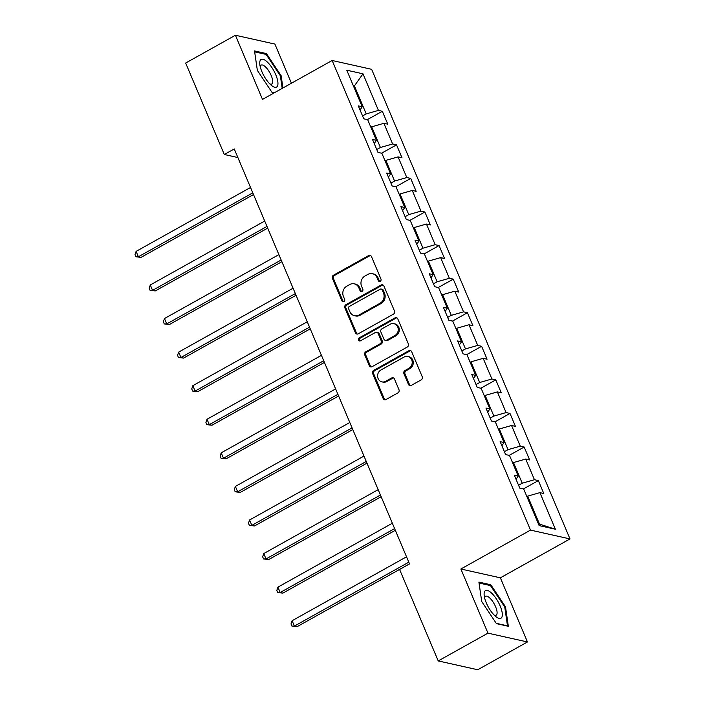 <?xml version="1.0" encoding="UTF-8"?>
<svg xmlns="http://www.w3.org/2000/svg" width="705" height="705" viewBox="0 0 705 705"><rect width="100%" height="100%" fill="white"/><g stroke="black" fill="none" stroke-linecap="round" stroke-linejoin="round"><path stroke-width="1.06" d="M380.224 281.277A1.674 1.498 -77.4 0 0 380.964 279.039L371.482 256.594A2.388 2.133 -77.4 0 0 368.636 255.571L333.483 275.206A2.388 2.133 -77.4 0 0 332.425 278.413L341.907 300.859A1.674 1.498 -77.4 0 0 343.899 301.573A1.674 1.498 -77.4 0 0 344.639 299.325L343.414 296.426A7.649 6.83 -77.4 0 1 346.807 286.168L349.733 284.538A7.649 6.83 -77.4 0 1 354.262 283.833A7.649 6.83 -77.4 0 1 358.845 287.807L360.07 290.707A1.674 1.498 -77.4 0 0 362.062 291.429A1.674 1.498 -77.4 0 0 362.802 289.182L361.577 286.274A7.649 6.83 -77.4 0 1 364.97 276.025L367.895 274.395A7.649 6.83 -77.4 0 1 372.425 273.69A7.649 6.83 -77.4 0 1 377.008 277.664L378.232 280.564A1.674 1.498 -77.4 0 0 380.224 281.277M408.451 384.384A2.388 2.133 -77.4 0 0 411.297 385.406L421.158 379.898A2.388 2.133 -77.4 0 0 422.216 376.69L411.685 351.76A2.388 2.133 -77.4 0 0 408.838 350.738L373.685 370.381A2.388 2.133 -77.4 0 0 372.628 373.579L383.159 398.51A2.388 2.133 -77.4 0 0 386.005 399.532L397.92 392.879A2.388 2.133 -77.4 0 0 398.977 389.671L394.465 379.008A2.388 2.133 -77.4 0 0 391.627 377.986L385.714 381.282A6.389 5.711 -77.4 0 1 381.934 381.872A6.389 5.711 -77.4 0 1 377.607 376.514A6.389 5.711 -77.4 0 1 380.947 369.984L404.088 357.056A6.389 5.711 -77.4 0 1 407.869 356.466A6.389 5.711 -77.4 0 1 412.187 361.815A6.389 5.711 -77.4 0 1 408.856 368.354L405.005 370.513A2.388 2.133 -77.4 0 0 403.939 373.712L408.451 384.384L409.517 384.622A2.388 2.133 -77.4 0 0 410.433 385.661M460.876 569.005L487.966 633.143L438.228 660.929L477.717 669.75L527.455 641.964L500.365 577.827L570.001 538.928L530.504 530.107L460.876 569.005L500.365 577.827M291.429 83.225L274.897 44.071L235.408 35.25L262.498 99.387L332.134 60.489L530.504 530.107M235.408 35.25L185.662 63.036L224.305 154.501L237.885 157.541M438.228 660.929L399.585 569.455L409.535 563.903L234.254 148.949L224.305 154.501M393.399 314.192A2.388 2.133 -77.4 0 0 394.465 310.993L383.934 286.063A2.388 2.133 -77.4 0 0 381.088 285.04L345.935 304.675A2.388 2.133 -77.4 0 0 344.877 307.882L355.408 332.804A2.388 2.133 -77.4 0 0 358.246 333.826L393.399 314.192M397.805 318.916L408.336 343.837A2.388 2.133 -77.4 0 1 407.279 347.045L372.125 366.679A2.388 2.133 -77.4 0 1 369.279 365.657L364.776 354.994A2.388 2.133 -77.4 0 1 365.833 351.786L380.092 343.82A2.388 2.133 -77.4 0 0 381.149 340.621L378.162 333.544A2.388 2.133 -77.4 0 0 375.316 332.522L360.475 340.815A1.674 1.498 -77.4 0 1 359.224 337.854L394.967 317.893A2.388 2.133 -77.4 0 1 397.805 318.916M570.001 538.928L371.623 69.31L332.134 60.489M538.347 480.599L534.452 479.726L525.727 459.07L529.622 459.933L524.167 447.023L520.272 446.15L511.548 425.494L515.443 426.358L509.988 413.447L506.093 412.575L497.36 391.918L501.255 392.782L495.8 379.872L491.905 378.999L483.181 358.343L487.076 359.215L481.621 346.296L477.726 345.424L468.992 324.767L472.888 325.639L467.433 312.72L463.537 311.848L454.813 291.191L458.708 292.064L453.253 279.145L449.358 278.281L440.634 257.616L444.529 258.488L439.074 245.569L435.179 244.706L426.446 224.04L430.341 224.913L424.886 212.002L420.991 211.13L412.266 190.465L416.161 191.337L410.707 178.427L406.811 177.554L398.087 156.889L401.982 157.761L396.527 144.851L392.632 143.979L383.899 123.313L387.794 124.186L382.339 111.275L378.444 110.403L362.987 73.814L346.763 70.192L362.22 106.781L358.325 105.909L363.78 118.819L367.675 119.691L376.408 140.357L372.513 139.484L377.968 152.395L381.863 153.267L390.588 173.924L386.692 173.06L392.147 185.97L396.043 186.843L404.767 207.499L400.872 206.635L406.327 219.546L410.222 220.418L418.955 241.075L415.06 240.211L420.515 253.121L424.41 253.994L433.134 274.65L429.239 273.778L434.694 286.697L438.589 287.57L447.322 308.226L443.419 307.354L448.873 320.273L452.777 321.145L461.502 341.802L457.607 340.929L463.062 353.848L466.957 354.712L475.681 375.377L471.786 374.505L477.241 387.424L481.136 388.288L489.869 408.953L485.974 408.08L491.429 420.991L495.324 421.863L504.049 442.529L500.153 441.656L505.608 454.566L509.503 455.439L518.228 476.104L514.333 475.232L519.788 488.142L523.683 489.014L539.14 525.604L555.364 529.226L539.907 492.636L543.802 493.509L538.347 480.599L523.392 488.953M512.702 463L513.496 462.559L522.229 483.216L518.572 485.26M522.229 483.216L534.452 479.726M513.496 462.559L525.727 459.07M518.228 476.104L516.051 479.294M498.514 429.433L499.316 428.984L508.041 449.64L504.392 451.685M508.041 449.64L520.272 446.15M499.316 428.984L511.548 425.494M504.049 442.529L501.872 445.719M484.335 395.857L485.137 395.408L493.861 416.065L490.204 418.109M493.861 416.065L506.093 412.575M485.137 395.408L497.36 391.918M489.869 408.953L487.684 412.143M470.147 362.282L470.949 361.832L479.682 382.498L476.025 384.533M479.682 382.498L491.905 378.999M470.949 361.832L483.181 358.343M475.681 375.377L473.504 378.567M455.968 328.706L456.77 328.257L465.494 348.922L461.846 350.958M465.494 348.922L477.726 345.424M456.77 328.257L468.992 324.767M461.502 341.802L459.316 344.992M441.788 295.131L442.59 294.681L451.315 315.346L447.657 317.382M451.315 315.346L463.537 311.848M442.59 294.681L454.813 291.191M447.322 308.226L445.137 311.416M427.6 261.555L428.402 261.106L437.135 281.771L433.478 283.807M437.135 281.771L449.358 278.281M428.402 261.106L440.634 257.616M433.134 274.65L430.958 277.84M413.421 227.979L414.223 227.53L422.947 248.195L419.29 250.24M422.947 248.195L435.179 244.706M414.223 227.53L426.446 224.04M418.955 241.075L416.77 244.265M399.242 194.404L400.035 193.954L408.768 214.62L405.111 216.664M408.768 214.62L420.991 211.13M400.035 193.954L412.266 190.465M404.767 207.499L402.59 210.689M385.053 160.828L385.855 160.379L394.58 181.044L390.931 183.088M394.58 181.044L406.811 177.554M385.855 160.379L398.087 156.889M390.588 173.924L388.411 177.122M370.874 127.252L371.676 126.812L380.4 147.468L376.743 149.513M380.4 147.468L392.632 143.979M371.676 126.812L383.899 123.313M376.408 140.357L374.223 143.547M353.602 86.362L354.404 85.913L366.221 113.893L362.564 115.937M366.221 113.893L378.444 110.403M353.311 85.675L354.404 85.913L362.987 73.814M362.22 106.781L360.043 109.971M487.966 633.143L527.455 641.964M538.409 523.868L539.501 524.115L527.684 496.135L526.882 496.576M539.501 524.115L555.364 529.226M527.684 496.135L539.907 492.636M367.384 119.63L382.339 111.275M381.572 153.205L396.527 144.851M395.752 186.772L410.707 178.427M409.931 220.348L424.886 212.002M424.119 253.923L439.074 245.569M438.298 287.499L453.253 279.145M452.487 321.075L467.433 312.72M466.666 354.65L481.621 346.296M480.845 388.226L495.8 379.872M495.033 421.801L509.988 413.447M509.213 455.377L524.167 447.023M282.925 87.975L281.136 75.682L266.419 53.58L254.523 50.927L257.351 70.368L272.068 92.461L274.086 92.91M508.34 626.296L505.511 606.855L490.795 584.753L478.898 582.092L481.726 601.532L496.443 623.634L508.34 626.296M265.274 54.223L266.419 53.58M280.405 76.087L281.136 75.682M489.649 585.397L490.795 584.753M504.78 607.261L505.511 606.855M379.792 281.436A1.674 1.498 -77.4 0 1 379.299 280.801L378.074 277.902A7.649 6.83 -77.4 0 0 373.491 273.928L372.425 273.69M354.262 283.833L355.329 284.071A7.649 6.83 -77.4 0 1 359.911 288.045L361.136 290.945A1.674 1.498 -77.4 0 0 361.63 291.588M370.566 255.545A2.388 2.133 -77.4 0 0 369.702 255.809L334.549 275.443A2.388 2.133 -77.4 0 0 333.491 278.651L342.974 301.097A1.674 1.498 -77.4 0 0 343.467 301.731M383.018 285.023A2.388 2.133 -77.4 0 0 382.154 285.278L347.001 304.912A2.388 2.133 -77.4 0 0 345.943 308.12L356.474 333.051A2.388 2.133 -77.4 0 0 357.391 334.091M382.18 289.914A1.674 1.498 -77.4 0 0 380.189 289.2L349.336 306.437A1.674 1.498 -77.4 0 0 348.587 308.675L349.883 311.742A7.649 6.83 -77.4 0 0 354.465 315.708A7.649 6.83 -77.4 0 0 358.986 315.012L380.083 303.229A7.649 6.83 -77.4 0 0 383.476 292.98L382.18 289.914L383.247 290.152A1.674 1.498 -77.4 0 0 382.242 289.279L381.176 289.041M354.465 315.708L355.531 315.946A7.649 6.83 -77.4 0 0 360.052 315.25L358.986 315.012M383.247 290.152L384.542 293.218A7.649 6.83 -77.4 0 1 381.149 303.467L360.052 315.25M376.734 332.302L377.801 332.54A2.388 2.133 -77.4 0 1 379.228 333.782L382.216 340.859A2.388 2.133 -77.4 0 1 381.158 344.058L366.9 352.024A2.388 2.133 -77.4 0 0 365.842 355.232L370.345 365.895A2.388 2.133 -77.4 0 0 371.262 366.944M396.897 317.867A2.388 2.133 -77.4 0 0 396.034 318.131L360.29 338.092A1.674 1.498 -77.4 0 0 360.043 340.973M394.888 335.562A6.389 5.711 -77.4 0 0 398.219 329.024A6.389 5.711 -77.4 0 0 393.892 323.674A6.389 5.711 -77.4 0 0 390.112 324.256L381.96 328.812A2.388 2.133 -77.4 0 0 380.894 332.02L383.89 339.096A2.388 2.133 -77.4 0 0 386.728 340.118L394.888 335.562L395.954 335.8A6.389 5.711 -77.4 0 0 399.286 329.261A6.389 5.711 -77.4 0 0 394.959 323.912L393.892 323.674M385.318 340.33L386.384 340.568A2.388 2.133 -77.4 0 0 387.794 340.356L386.728 340.118M395.954 335.8L387.794 340.356M407.869 356.466L408.935 356.704A6.389 5.711 -77.4 0 1 413.262 362.053A6.389 5.711 -77.4 0 1 409.922 368.592L406.071 370.751A2.388 2.133 -77.4 0 0 405.005 373.95L409.517 384.622M381.934 381.872L383 382.11A6.389 5.711 -77.4 0 0 386.781 381.52L385.714 381.282M393.557 377.959A2.388 2.133 -77.4 0 0 392.694 378.224L386.781 381.52M410.768 350.72A2.388 2.133 -77.4 0 0 409.905 350.975L374.752 370.618A2.388 2.133 -77.4 0 0 373.694 373.817L384.225 398.748A2.388 2.133 -77.4 0 0 385.142 399.788M250.522 187.477L136.109 251.385L138.383 256.77L141.044 257.369L253.509 194.545M141.044 257.369L135.915 256.779L138.383 256.77L252.795 192.853M135.915 256.779L134.999 254.628L136.109 251.385M270.491 84.582A15.818 5.552 60.8 0 0 271.557 85.508A15.818 5.552 60.8 0 0 277.691 80.881A15.818 5.552 60.8 0 0 267.195 61.908A15.818 5.552 60.8 0 0 259.828 64.499A15.818 5.552 60.8 0 0 270.491 84.582M269.742 83.851A10.831 3.807 60.8 0 0 271.769 84.018A10.831 3.807 60.8 0 0 271.654 76.66A10.831 3.807 60.8 0 0 265.362 66.799A10.831 3.807 60.8 0 0 261.211 65.107A10.831 3.807 60.8 0 0 260.286 66.913M254.655 51.853L266.102 54.408L280.37 75.823L282.194 88.381M274.439 92.716L271.857 92.144M500.153 605.965A15.818 5.552 60.8 0 0 489.455 591.398A15.818 5.552 60.8 0 0 484.203 595.672A15.818 5.552 60.8 0 0 486.283 602.863A15.818 5.552 60.8 0 0 495.932 616.681A15.818 5.552 60.8 0 0 500.153 605.965M494.117 615.024A10.831 3.807 60.8 0 0 496.144 615.183A10.831 3.807 60.8 0 0 495.615 606.793A10.831 3.807 60.8 0 0 485.586 596.271A10.831 3.807 60.8 0 0 484.661 598.087M479.03 583.026L490.477 585.582L504.745 606.987L507.485 625.828L496.232 623.317M264.71 221.053L150.288 284.961L152.562 290.345L155.232 290.945L267.697 228.12M155.232 290.945L150.094 290.354L152.562 290.345L266.983 226.428M150.094 290.354L149.187 288.204L150.288 284.961M278.889 254.62L164.468 318.537L166.741 323.921L169.411 324.512L281.877 261.696M169.411 324.512L164.274 323.93L166.741 323.921L281.163 260.004M164.274 323.93L163.366 321.78L164.468 318.537M293.077 288.195L178.656 352.112L180.929 357.497L183.591 358.087L296.056 295.272M183.591 358.087L178.462 357.505L180.929 357.497L295.342 293.58M178.462 357.505L177.545 355.355L178.656 352.112M307.257 321.771L192.835 385.688L195.109 391.072L197.779 391.663L310.244 328.838M197.779 391.663L192.641 391.081L195.109 391.072L309.53 327.155M192.641 391.081L191.734 388.922L192.835 385.688M321.436 355.346L207.014 419.263L209.288 424.648L211.958 425.238L324.423 362.414M211.958 425.238L206.821 424.657L209.288 424.648L323.71 360.731M206.821 424.657L205.913 422.498L207.014 419.263M335.624 388.922L221.203 452.839L223.476 458.215L226.146 458.814L338.611 395.99M226.146 458.814L221.009 458.232L223.476 458.215L337.898 394.306M221.009 458.232L220.101 456.073L221.203 452.839M349.803 422.498L235.382 486.415L237.655 491.79L240.326 492.39L352.791 429.565M240.326 492.39L235.188 491.799L237.655 491.79L352.077 427.882M235.188 491.799L234.28 489.649L235.382 486.415M363.983 456.073L249.57 519.99L251.844 525.366L254.505 525.965L366.97 463.141M254.505 525.965L249.367 525.375L251.844 525.366L366.256 461.458M249.367 525.375L248.46 523.225L249.57 519.99M378.171 489.649L263.749 553.566L266.023 558.942L268.693 559.541L381.158 496.717M268.693 559.541L263.555 558.95L266.023 558.942L380.444 495.025M263.555 558.95L262.648 556.8L263.749 553.566M392.35 523.225L277.929 587.142L280.202 592.517L282.872 593.116L395.338 530.292M282.872 593.116L277.735 592.526L280.202 592.517L394.624 528.6M277.735 592.526L276.827 590.376L277.929 587.142M406.538 556.8L292.117 620.708L294.39 626.093L297.052 626.692L409.517 563.868M297.052 626.692L291.923 626.102L294.39 626.093L408.803 562.176M291.923 626.102L291.006 623.951L292.117 620.708M378.074 277.902L377.008 277.664M361.136 290.945L360.07 290.707M359.911 288.045L358.845 287.807M342.974 301.097L341.907 300.859M333.491 278.651L332.425 278.413M334.549 275.443L333.483 275.206M369.702 255.809L368.636 255.571M379.299 280.801L378.232 280.564M356.474 333.051L355.408 332.804M345.943 308.12L344.877 307.882M347.001 304.912L345.935 304.675M382.154 285.278L381.088 285.04M381.149 303.467L380.083 303.229M384.542 293.218L383.476 292.98M370.345 365.895L369.279 365.657M365.842 355.232L364.776 354.994M366.9 352.024L365.833 351.786M381.158 344.058L380.092 343.82M382.216 340.859L381.149 340.621M379.228 333.782L378.162 333.544M360.29 338.092L359.224 337.854M396.034 318.131L394.967 317.893M405.005 373.95L403.939 373.712M406.071 370.751L405.005 370.513M409.922 368.592L408.856 368.354M392.694 378.224L391.627 377.986M384.225 398.748L383.159 398.51M373.694 373.817L372.628 373.579M374.752 370.618L373.685 370.381M409.905 350.975L408.838 350.738"/></g></svg>
